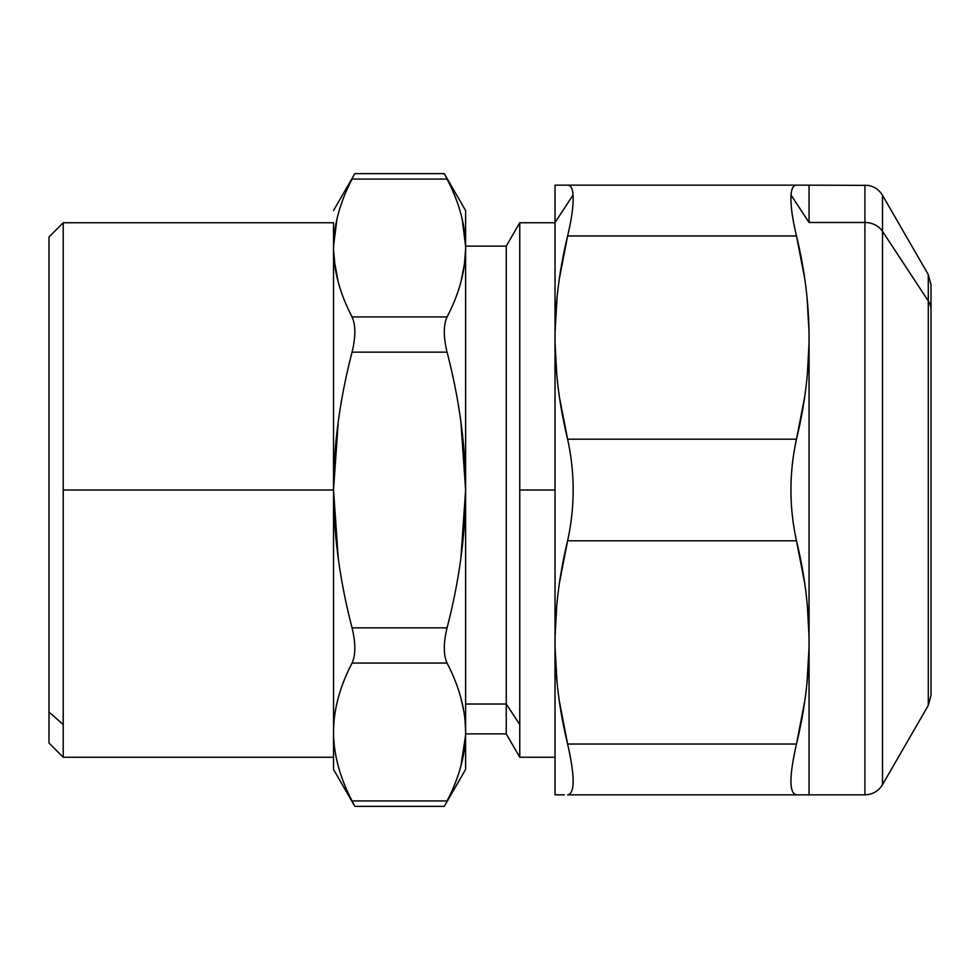 <?xml version="1.0" encoding="UTF-8"?>
<svg xmlns="http://www.w3.org/2000/svg" width="980" height="980" viewBox="0 0 980 980"><rect width="100%" height="100%" fill="white"/><g stroke="black" fill="none" stroke-linecap="round" stroke-linejoin="round"><path stroke-width="1.47" d="M49 267.957L49 712.043L49 236.989L63.222 222.754L63.222 724.526L49 712.043L63.222 724.526L63.222 757.246L63.222 222.754L333.519 222.754L333.519 490L63.222 490L333.519 490L333.555 735.294C334.266 756.707 340.44 778.586 352.077 800.93L353.413 803.539M333.519 757.246L63.222 757.246L49 743.011L49 712.043M333.519 210.565L354.846 173.619L444.283 173.619L465.61 210.565L465.61 248.001C465.488 225.51 459.289 202.542 447.052 179.071C443.389 171.855 443.389 171.855 447.052 179.071L352.077 179.071C339.84 202.542 333.641 225.51 333.519 248.001L333.519 490C333.641 534.982 339.84 580.932 352.077 627.861C355.74 643.211 355.74 654.934 352.077 663.068L447.052 663.068C459.289 686.539 465.488 709.52 465.61 731.999L465.574 735.294C464.863 756.707 458.689 778.586 447.052 800.93L352.077 800.93C340.44 778.586 334.266 756.707 333.555 735.294L333.519 490C333.641 445.018 339.84 399.068 352.077 352.139L447.052 352.139C459.289 399.068 465.488 445.018 465.61 490C465.488 534.982 459.289 580.932 447.052 627.861L352.077 627.861C339.84 580.932 333.641 534.982 333.519 490L338.247 421.853L333.519 490L333.519 248.001C333.641 225.51 339.84 202.542 352.077 179.071L447.052 179.071C459.289 202.542 465.488 225.51 465.61 248.001C465.488 270.492 459.289 293.473 447.052 316.932C443.389 325.066 443.389 336.789 447.052 352.139L352.077 352.139C355.74 336.789 355.74 325.066 352.077 316.932L447.052 316.932L352.077 316.932C339.84 293.473 333.641 270.492 333.519 248.001L333.519 248.001C333.641 270.492 339.84 293.473 352.077 316.932C355.74 325.066 355.74 336.789 352.077 352.139C339.84 399.068 333.641 445.018 333.519 490L338.247 558.147M333.531 730.223L333.911 722.285M337.034 702.685L338.259 697.895M463.932 711.786L460.992 698.323M338.247 766.091L336.973 761.068M352.077 800.93C355.74 808.145 355.74 808.145 352.077 800.93L447.052 800.93C458.689 778.586 464.863 756.707 465.574 735.294L465.61 769.435L444.283 806.381L354.846 806.381L333.519 769.435L333.519 735.233M333.519 731.999L333.555 735.294L333.519 731.999C333.641 709.52 339.84 686.539 352.077 663.068C339.84 686.539 333.641 709.52 333.519 731.999L333.519 490M352.077 179.071C355.74 171.855 355.74 171.855 352.077 179.071L352.457 178.348M333.531 249.778L335.356 269.145M335.601 225.461L333.531 246.274L336.985 218.859M465.598 246.262L463.601 225.902M464.226 266.364L465.598 249.778M460.882 558.147L465.61 490L460.882 558.147M338.174 281.799L334.021 259.124M447.052 800.93C443.389 808.145 443.389 808.145 447.052 800.93L446.672 801.652M352.077 627.861L447.052 627.861C443.389 643.211 443.389 654.934 447.052 663.068L352.077 663.068C355.74 654.934 355.74 643.211 352.077 627.861M464.973 719.492L465.598 730.223M465.574 735.294L460.882 766.091M464.839 261.758L460.992 281.677M460.882 421.853L465.61 490C465.488 445.018 459.289 399.068 447.052 352.139C443.389 336.789 443.389 325.066 447.052 316.932C459.289 293.473 465.488 270.492 465.61 248.001L465.61 731.999C465.488 709.52 459.289 686.539 447.052 663.068C443.389 654.934 443.389 643.211 447.052 627.861C459.289 580.932 465.488 534.982 465.61 490L465.61 244.767M462.168 218.944L465.598 246.348M447.052 179.071L445.716 176.461M465.61 735.233L465.61 490M465.61 275.98L465.61 704.02L465.61 246.127L506.256 246.127L506.256 704.02L465.61 704.02L506.256 704.02L506.256 733.873L506.256 246.127L519.755 222.754L519.755 724.526L506.256 704.02L519.755 724.526L519.755 757.246L519.755 222.754L555.035 222.754L555.035 490L519.755 490L555.035 490L555.035 757.246L519.755 757.246L506.256 733.873L465.61 733.873M564.309 794.841L555.035 794.841L555.035 642.414C555.109 608.801 559.311 574.929 567.616 540.801C575.003 506.93 575.003 473.058 567.616 439.199C559.311 405.071 555.109 371.2 555.035 337.586C555.109 303.971 559.311 270.1 567.616 235.972C571.842 218.124 573.655 204.489 573.055 195.081C572.541 188.454 570.727 185.147 567.616 185.159L555.035 185.159L555.035 794.841L561.822 794.841M555.035 490L555.035 222.754L555.035 490M567.273 437.766L567.616 439.199L796.483 439.199L567.616 439.199L559.556 397.856M556.763 374.642L555.084 343.686M567.616 540.801C559.311 574.929 555.109 608.801 555.035 642.414C555.109 676.029 559.311 709.9 567.616 744.028C559.311 709.9 555.109 676.029 555.035 642.414L555.035 222.485L573.055 195.081C573.655 204.489 571.842 218.124 567.616 235.972L796.483 235.972L567.616 235.972C559.311 270.1 555.109 303.971 555.035 337.586C555.109 371.2 559.311 405.071 567.616 439.199C575.003 473.058 575.003 506.93 567.616 540.801L796.483 540.801L567.616 540.801L559.556 582.145M556.763 605.358L555.084 636.314M796.483 744.028C789.096 776.577 789.096 793.518 796.483 794.841L567.616 794.841C575.003 793.518 575.003 776.577 567.616 744.028C575.003 776.577 575.003 793.518 567.616 794.841L796.483 794.841C789.096 793.518 789.096 776.577 796.483 744.028L567.616 744.028L796.483 744.028C804.788 709.9 808.978 676.029 809.064 642.414C808.978 608.801 804.788 574.929 796.483 540.801C789.096 506.93 789.096 473.058 796.483 439.199C804.788 405.071 808.978 371.2 809.064 337.586L809.064 794.841L796.483 794.841L809.064 794.841L809.064 337.586C808.978 303.971 804.788 270.1 796.483 235.972C792.257 218.124 790.444 204.489 791.044 195.081L809.064 222.485L791.044 195.081C791.558 188.454 793.371 185.147 796.483 185.159L809.064 185.159L809.064 222.485L864.923 222.485L864.923 185.159L864.923 222.485L809.064 222.485L809.064 185.159L555.035 185.159L796.483 185.159C793.371 185.147 791.558 188.454 791.044 195.081C790.444 204.489 792.257 218.124 796.483 235.972C804.788 270.1 808.978 303.971 809.064 337.586C808.978 371.2 804.788 405.071 796.483 439.199C789.096 473.058 789.096 506.93 796.483 540.801C804.788 574.929 808.978 608.801 809.064 642.414C808.978 676.029 804.788 709.9 796.483 744.028L804.752 701.19M807.018 682.84L809.027 647.952M567.616 744.028L559.298 700.92M557.044 682.411L555.072 647.903M799.79 185.159L803.821 185.159M567.616 235.972L559.298 279.079M557.044 297.589L555.072 332.098M796.483 439.199L804.69 396.814M807.373 374.238L809.014 343.686M796.483 540.801L804.69 583.186M807.373 605.763L809.014 636.314M864.923 222.485L864.923 794.841L864.923 222.485A20.323 17.836 0 0 1 882.514 231.39A20.323 17.836 180 0 0 864.923 222.485M809.064 794.841L864.923 794.841C872.592 794.584 878.46 791.203 882.514 784.674L882.514 231.39L882.514 784.674L928.281 705.416L928.281 300.946L928.281 705.416L931 695.261L931 309.864A20.323 17.836 180 0 0 928.281 300.946L882.514 231.39L928.281 300.946A20.323 17.836 0 0 1 931 309.864L931 284.739L928.281 274.584L928.281 300.946L928.281 274.584L882.514 195.326L882.514 231.39L882.514 195.326C879.134 189.74 874.221 186.421 867.778 185.367L808.941 185.159M796.483 235.972L804.752 278.81M807.018 297.161L809.027 332.049M555.035 185.159L567.616 185.159C570.727 185.147 572.541 188.454 573.055 195.081L555.035 222.485L555.035 185.159"/></g></svg>

